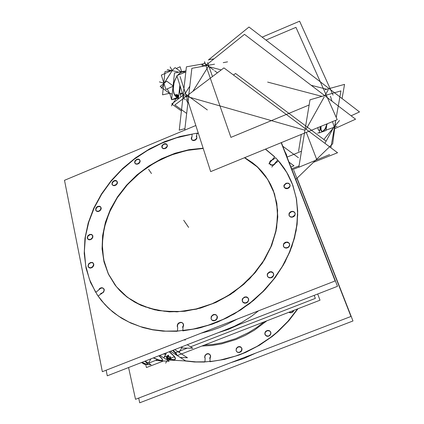 <?xml version="1.0" encoding="UTF-8"?>
<svg xmlns="http://www.w3.org/2000/svg" width="424" height="424" viewBox="0 0 424 424"><rect width="100%" height="100%" fill="white"/><g stroke="black" fill="none" stroke-linecap="round" stroke-linejoin="round"><path stroke-width="0.64" d="M180.343 347.41L181.679 347.219L182.357 346.631L179.114 352.429L182.368 346.62M177.232 355.561L176.214 353.404L173.14 350.208L176.214 353.404L177.232 355.561L176.214 353.404L173.14 350.208L176.214 353.404L177.232 355.561M256.197 352.895L243.683 358.55L230.757 362.668L243.683 358.55L256.197 352.895M209.928 361.72L224.476 359.404L238.887 355.121L245.941 352.27L259.53 345.21L272.181 336.486L278.065 331.557L288.776 320.73L297.897 308.81L288.776 320.73L278.065 331.557L272.181 336.486L259.53 345.21L245.941 352.27L238.887 355.121L224.476 359.404L209.928 361.72M209.17 354.029L210.548 355.704L210.124 358.036L210.601 356.716L210.458 355.402L209.716 354.369L208.221 353.801L206.721 354.114L205.481 355.121L204.84 356.552L204.962 358.026L204.972 356.049L205.841 354.724L207.209 353.929L209.17 354.029M184.339 360.856L194.388 361.974L204.718 362.064L194.388 361.974L184.339 360.856M289.55 312.61L288.956 312.276L290.663 312.817L292.178 312.44L293.366 311.417L293.848 310.379L293.366 311.417L292.178 312.44L290.663 312.817L289.55 312.61M266.521 336.126L265.053 334.515L264.947 333.497L265.498 332.003L267.247 330.709L269.685 330.948L270.819 332.421L270.819 333.953L270.003 335.342L268.604 336.2L267.014 336.285L265.514 335.379L264.942 333.609L265.292 332.337L266.744 330.916L268.053 330.561L269.892 331.086L270.878 332.649L270.825 333.937L269.701 335.617L267.804 336.349L266.521 336.126M237.615 352.349L236.608 351.554L236.131 350.399L236.603 348.295L238.368 346.906L240.8 347.118L241.876 348.438L241.95 350.017L241.161 351.491L239.74 352.418L238.118 352.514L236.634 351.586L236.136 350.441L236.47 348.517L237.933 347.092L239.889 346.779L241.484 347.722L241.987 348.867L241.659 350.796L240.774 351.851L239.549 352.476L237.615 352.349M264.099 321.922L256.515 327.63L248.443 332.628L235.633 338.649L222.298 342.756L213.299 344.383L204.342 345.104L213.299 344.383L222.298 342.756L235.633 338.649L248.443 332.628L256.515 327.63L264.099 321.922M258.47 310.84L251.686 316.145L242.014 322.341L234.377 326.273L223.835 330.492L232.495 327.127M284.907 151.564L286.412 154.506L287.09 157.161L286.412 154.506L284.907 151.564M141.234 305.423L134.662 302.126L126.697 296.805L119.738 290.514L115.233 285.23L108.533 274.227L104.209 262.09L102.306 249.185L102.815 235.882L105.645 222.542L110.675 209.498L117.734 197.081L126.612 185.574L137.074 175.244L148.856 166.335L161.671 159.042L175.218 153.541L189.178 149.979L203.218 148.464L186.682 150.467L170.331 155.285L154.718 162.721L140.344 172.526L127.693 184.371L117.194 197.897L109.244 212.657L104.166 228.176L102.226 243.911L103.583 259.297L108.3 273.734L116.314 286.613L127.412 297.351L141.234 305.423L154.739 309.854L169.446 311.831L184.891 311.253L200.573 308.084L215.964 302.407L230.539 294.394L243.8 284.313L255.312 272.521L264.687 259.424L271.662 245.48L276.04 231.149L277.752 216.908L276.803 203.197L273.3 190.408L269.161 181.737L263.808 173.893L259.615 169.176L254.972 164.894L249.911 161.078L244.473 157.739L257.458 167.077L267.666 179.278L274.54 193.895L277.63 210.357L276.66 227.937L271.53 245.809L262.382 263.066L249.598 278.812L233.799 292.194L215.79 302.487L196.524 309.149L177.015 311.868L158.279 310.575L141.234 305.423M98.103 296.042L105.057 304.718L112.641 311.836L121.269 318L130.857 323.104L143.052 327.593L152.836 329.867L163.049 331.16L177.174 331.314L163.049 331.16L152.836 329.867L143.052 327.593L130.857 323.104L122.414 318.694L114.692 313.463L107.765 307.48L101.675 300.823L98.103 296.042L103.695 292.072L104.304 289.889L103.599 288.495L103.037 288.135L104.06 289.089L104.315 290.037L103.668 292.104L98.103 296.042M99.158 289.523L100.986 288.129L103.037 288.135L100.986 288.129L99.158 289.523M191.584 134.313L176.384 137.864L161.528 143.317L147.292 150.557L133.947 159.445L121.736 169.812L110.897 181.472L101.659 194.229L94.213 207.845L88.754 222.065L85.436 236.619L84.387 251.215L85.696 265.53L89.406 279.241L95.511 292.009L89.406 279.241L85.696 265.53L84.387 251.215L85.436 236.619L88.754 222.065L94.213 207.845L101.659 194.229L110.897 181.472L121.736 169.812L133.947 159.445L147.292 150.557L161.528 143.317L176.384 137.864L191.584 134.313M191.579 139.496L191.786 137.445L191.441 139.051L192.067 140.127L193.731 140.614L195.247 140.174L196.709 138.706L196.863 136.957L196.603 138.892L195.13 140.233L193.212 140.598L191.59 139.523M198.363 133.369L196.884 133.539L198.363 133.369M274.62 156.933L265.36 149.158L274.62 156.933M271.212 165.132L269.94 164.199L269.664 162.657L270.406 161.231L271.864 160.261L270.538 161.094L269.743 162.328L269.696 163.648L270.401 164.708L271.53 165.212L272.913 165.18L274.519 164.38L275.361 163.298L273.602 164.952L271.212 165.132M182.776 330.884L197.722 328.404L212.594 324.016L227.068 317.799L240.837 309.865L253.61 300.388L265.122 289.576L275.134 277.667L283.465 264.91L289.958 251.596L294.521 237.991L297.097 224.376L297.69 211.009L296.334 198.151L292.375 184.021L286.931 172.69L283.566 167.459L278.457 160.982L286.757 172.398L292.878 185.362L296.588 199.603L297.722 214.804L296.164 230.598L291.876 246.572L284.907 262.297L275.388 277.322L263.553 291.203L249.715 303.526L234.249 313.924L217.613 322.086L200.287 327.789L182.776 330.884M182.108 322.733L182.993 323.374L183.555 324.487L183.057 326.973L183.592 325.568L183.459 324.169L182.41 322.887L181.101 322.505L179.495 322.844L178.154 323.915L177.428 325.431L177.513 326.989L177.582 324.901L178.546 323.491L180.56 322.526L182.108 322.733M134.991 163.288L134.896 161.602L136.115 160.002L138.028 159.297L139.825 160.023L140.068 161.915L138.844 163.521L136.448 164.205L135.007 163.309M167.061 144.674L167.263 146.566L166.033 148.114L163.664 148.766L162.138 147.785M162.122 147.759L162.079 146.105L163.304 144.568L165.196 143.895L167.04 144.648M285.649 188.553L284.128 187.154L284.435 184.949L286.481 183.433L288.013 183.311L289.205 183.778L290.027 184.843L289.931 186.613L288.611 188.118L287.138 188.664L285.649 188.553L284.26 187.44L283.995 186.3L284.727 184.551L286.476 183.433L287.843 183.29L289.062 183.682L290.096 185.076L289.809 186.873L288.919 187.901L286.979 188.685L285.649 188.553M290.652 217.067L289.099 215.62L289.385 213.314L291.479 211.751L293.048 211.64L294.267 212.133L295.109 213.235L295.035 215.079L293.689 216.643L292.184 217.199L290.652 217.067L289.226 215.89L288.951 214.703L289.693 212.896L291.479 211.746L292.878 211.618L294.124 212.037L295.189 213.5L294.903 215.366L293.996 216.426L292.014 217.221L290.652 217.067M285.087 247.918L283.942 247.128L283.412 246.015L283.412 245.03L284.085 243.62L286.454 242.295L288.749 242.82L289.724 244.367L289.576 245.846L288.214 247.489L286.661 248.072L285.087 247.918L283.64 246.678L283.471 244.786L284.128 243.572L285.946 242.401L287.371 242.284L289.126 243.153L289.703 244.272L289.666 245.565L288.484 247.293L286.465 248.093L285.087 247.918M269.023 277.736L267.942 276.989L267.385 275.902L267.343 274.869L267.995 273.369L270.422 271.948L272.59 272.394L273.697 273.978L273.602 275.531L272.69 276.925L271.201 277.784L269.537 277.884L267.936 276.978L267.316 275.155L267.692 273.835L269.256 272.325L271.376 271.943L273.136 272.865L273.708 274.021L273.655 275.361L272.452 277.126L271.132 277.805L269.023 277.736M243.933 302.985L242.385 301.294L242.396 299.662L242.899 298.623L243.736 297.775L245.374 297.091L247.526 297.521L248.612 298.994L248.586 300.621L247.69 302.111L246.174 303.038L244.463 303.149L242.867 302.206L242.316 301.014L242.676 298.984L243.625 297.86L245.666 297.06L247.632 297.595L248.665 299.238L248.591 300.605L247.362 302.402L246.037 303.081L243.933 302.985M212.641 320.586L211.576 319.754L211.078 318.535L211.624 316.293L213.542 314.799L214.714 314.603L216.245 315.053L217.279 316.378L217.332 318.053L216.463 319.627L214.92 320.629L213.177 320.756L211.603 319.791L211.083 318.583L211.475 316.532L212.44 315.403L214.47 314.608L216.399 315.164L217.39 316.829L217.289 318.212L216.039 320.019L214.003 320.814L212.641 320.586M89.4 267.91L88.218 266.426L88.24 265.371L89.04 263.834L91.043 262.62L93.11 263.039L93.799 264.242L93.598 265.827L92.533 267.252L90.959 268.032L89.4 267.91L88.298 266.723L88.372 264.931L89.088 263.781L90.8 262.684L92.045 262.583L93.466 263.421L93.837 264.486L93.646 265.716L92.421 267.343L90.577 268.09L89.4 267.91M88.616 239.677L87.445 238.203L87.938 236.184L90.243 234.567L92.22 234.928L92.808 235.702L92.883 237.164L92.082 238.627L90.657 239.618L89.082 239.809L87.779 239.025L87.418 238.002L87.901 236.242L89.379 234.885L90.609 234.514L92.225 234.933L92.845 235.786L92.771 237.514L91.573 239.094L89.766 239.836L88.616 239.677M96.084 210.765L95.845 208.979L97.064 207.203L99.073 206.419L100.695 206.997L101.209 208.073L101.129 209.037L99.905 210.808L97.902 211.587L96.089 210.77M117.04 181.313L117.39 183.279L116.165 184.965L114.204 185.707L113.113 185.505L112.349 184.848M112.344 184.832L112.18 183.104L113.399 181.424L115.349 180.682L117.024 181.297L115.651 180.439M236.989 319.214L227.079 324.323L219.436 327.582L211.656 330.333L201.162 333.174L211.656 330.333L219.436 327.582L227.079 324.323L236.989 319.214M322.039 131.403L323.602 130.735L325.213 128.589L323.136 131.09L321.71 131.313L320.751 130.025L320.581 126.485L320.719 129.908L321.328 131.053L321.991 131.398M319.309 130.634L318.254 129.739L317.799 127.624L318.371 129.94L319.675 130.64M325.213 128.589L326.877 123.898L325.213 128.589M176.421 95.85L178.541 97.011L176.421 95.85M176.055 94.791L177.158 94.621L178.7 95.596L176.967 94.568L176.124 94.711L176.082 95.4L176.018 94.875M147.912 364.2L147.298 363.114L144.944 361.174L147.197 363.013L147.817 364.285L145.639 363.903L141.998 362.319L145.66 363.909L147.833 364.28M153.472 357.856L159.747 360.172L161.846 360.442L162.609 359.95L161.936 358.476L159.042 355.694L161.957 358.503L162.615 359.727L162.207 360.363L159.71 360.161L153.472 357.856M163.32 354.029L165.498 354.215L166.102 353.812L165.985 352.991L166.134 353.431L163.807 357.888L166.15 353.738M175.377 359.107L175.255 357.803L174.306 356.367L169.362 351.676L173.326 355.259L175.472 358.508L175.144 359.372L173.909 359.69L170.48 359.154L173.729 359.69L175.335 359.176M167.544 358.254L167.226 358.031M166.923 357.485L166.648 357.268L166.923 357.485M187.27 344.712L192.745 348.221L181.557 348.067M172.568 350.431L175.372 353.197L176.792 355.28M174.677 349.609L187.461 357.739L180.168 357.427L187.461 357.739L174.677 349.609M163.463 360.962L146.434 367.566L145.713 364.423M166.69 359.711L168.625 358.958M167.125 356.081L168.153 355.948L171.02 358.031M171.28 357.93L174.402 356.716M177.29 355.598L320.035 300.219L317.709 293.986M297.054 178.181L353.007 320.995L139.734 402.8L138.69 398.046M128.599 367.529L135.5 399.276L350.987 316.468L293.715 170.225M206.631 361.767L196.005 361.873L185.643 360.898M297.531 308.948L287.954 321.307L276.66 332.469L270.459 337.509L257.119 346.339L242.82 353.34L235.415 356.096L220.342 360.04L212.763 361.211L205.221 361.842M211.82 369.945L211.889 370.221L212.032 369.866M209.631 358.285L210.399 356.748L210.262 355.142L209.09 353.881L207.861 353.605L206.568 353.913L205.062 355.301L204.644 357.225L205.237 358.582M289.057 162.201L293.975 165.789L290.944 167.029M282.84 146.275L298.443 157.728M145.872 307.114L135.495 302.482L130.73 299.62L124.184 294.696L120.246 291.028L115.01 284.997L108.311 273.984L103.986 261.841L102.089 248.925L102.597 235.612L105.433 222.261L110.478 209.212L117.549 196.784L126.437 185.272L136.915 174.942L148.713 166.028L161.544 158.735L175.101 153.239L189.078 149.683L203.128 148.172M244.69 157.649L252.603 162.832L257.4 166.865L261.762 171.344L265.663 176.241L270.57 184.313L273.162 190.127L276.724 203.271L277.588 217.38L275.648 232.023L270.899 246.72L263.431 260.961L253.457 274.243L241.298 286.083L227.37 296.037L212.164 303.743L196.233 308.942L180.142 311.46L164.459 311.248L149.72 308.365L136.396 302.964M195.83 125.478L64.485 180.327L102.338 371.684L335.119 280.969L281.165 142.671M179.225 330.953L165.689 331.118L152.64 329.649L140.302 326.597L128.854 322.049L118.476 316.119L109.302 308.921L101.458 300.611L96.942 294.431M281.398 142.575L337.499 286.29L107.299 375.812L106.17 370.194M182.5 327.217L183.353 325.574L183.237 323.872L182.007 322.547L180.693 322.277L178.663 323.003L177.661 324.111L177.179 326.157L177.788 327.588M184.827 339.539L185.007 340.207L185.426 339.306M275.642 157.797L280.317 163.044L284.493 168.715L288.145 174.789L291.24 181.233L292.979 185.723L296.259 198.156L297.579 211.348L296.853 225.049L294.044 238.998L289.157 252.911L282.262 266.489L273.459 279.432L262.917 291.447L250.854 302.264L237.519 311.635L223.215 319.336L208.253 325.213L192.973 329.141L177.709 331.054M271.826 167.067L277.662 160.028M270.629 164.655L271.773 164.968L273.464 164.66L274.842 163.616L275.399 162.551M272.796 159.747L270.793 160.473L269.59 162.095L269.855 163.987L271.567 164.947M268.885 163.865L274.694 156.843L265.535 149.089M195.824 133.364L198.268 133.067M192.204 140.042L194.139 140.243L196.015 139.162L196.816 137.387L196.233 135.987M192.056 136.581L191.362 137.71L191.298 138.881L191.834 139.782L193.047 140.307M97.637 295.47L90.55 282.474L86.067 268.35L84.212 253.488L84.948 238.262L88.171 223.035L93.741 208.142L101.484 193.906L111.189 180.603L122.626 168.503L135.542 157.839L149.656 148.824L164.687 141.627L180.327 136.417L196.27 133.306M100.573 293.456L102.481 292.82L103.583 291.664L104.081 290.233L103.62 288.527L102.21 287.732L100.854 287.864L99.571 288.59L98.458 290.207M218.079 332.729L228.404 329.331L238.426 324.821M135.431 163.653L136.846 163.945L137.906 163.675L139.591 162.233L139.936 160.357L139.379 159.488L138.325 159.042M139.13 159.313L137.18 159.117L134.97 160.749L134.636 162.631L135.198 163.484L136.237 163.929M162.652 148.214L163.553 148.49L165.111 148.241L166.791 146.858L167.183 145.936L167.029 144.621L165.493 143.63M166.314 143.895L164.38 143.704L162.18 145.262L161.745 146.656L161.952 147.504L163.478 148.48M285.061 188.071L287.679 188.214L289.74 186.459L290.016 185.495L289.74 184.223L287.854 183.02M288.818 183.332L286.189 183.195L284.133 184.959L283.868 185.929L284.149 187.196L286.025 188.383M290.048 216.579L291.055 216.918L292.74 216.759L294.844 214.942L295.115 213.934L294.818 212.615L294.033 211.783L292.889 211.359M293.88 211.693L292.311 211.316L291.182 211.523L290.154 212.064L289.083 213.352L289.041 215.514L289.751 216.383L291.039 216.918M284.472 247.425L285.506 247.796L287.239 247.632L288.294 247.07L289.38 245.724L289.629 244.664L289.29 243.297L287.377 242.04M288.378 242.396L287.339 242.03L285.601 242.205L284.106 243.175L283.476 244.129L283.492 246.386L284.207 247.25L285.474 247.791M268.392 277.243L270.046 277.688L271.243 277.471L273.13 275.955L273.565 274.869L273.395 273.241L272.595 272.245L271.376 271.715M272.383 272.097L271.312 271.704L269.526 271.885L267.639 273.411L267.215 274.503L267.401 276.13L268.196 277.111L269.399 277.63M243.297 302.503L245.607 302.906L247.314 302.068L248.119 301.098L248.522 299.948L248.257 298.263L247.483 297.362L246.36 296.874M247.356 297.272L246.264 296.853L244.431 297.06L242.533 298.703L242.136 299.858L242.422 301.544L244.293 302.906M212 320.104L214.343 320.512L215.546 320.014L216.871 318.572L217.109 316.182L216.383 315.064L215.132 314.438M216.108 314.852L214.39 314.37L213.139 314.65L211.242 316.41L211.019 318.806L211.751 319.908L212.975 320.518M88.786 267.459L90.927 267.745L92.973 266.304L93.587 264.067L93.052 262.954L91.944 262.361M92.766 262.71L90.625 262.43L88.584 263.882L87.975 266.124L88.521 267.226L89.612 267.809M88.012 239.226L90.084 239.486L91.187 238.966L92.406 237.594L92.602 235.484L91.107 234.292M91.913 234.62L89.835 234.366L87.842 235.749L87.206 237.891L87.779 239.041L88.817 239.555M96.359 210.988L98.373 211.221L99.444 210.728L100.652 209.424L100.896 207.405L100.313 206.594L99.386 206.197M100.181 206.499L98.161 206.271L97.091 206.769L95.893 208.078L95.654 210.097L96.237 210.903L97.154 211.295M112.694 185.124L114.125 185.431L116.181 184.514L117.141 183.142L117.013 181.281M116.452 180.725L115.54 180.423L113.934 180.709L112.238 182.23L111.952 184.175L112.519 184.997L113.494 185.41M293.631 310.463L292.083 312.207L290.546 312.599L289.083 312.228L289.915 312.541M269.643 330.805L267.48 330.407L265.906 331.181L265.17 332.098L264.804 333.736L265.106 334.774L266.871 336.078M265.938 335.686L268.09 336.094L269.187 335.676L270.406 334.419L270.766 333.338L270.496 331.748L268.71 330.418M240.784 347.007L239.751 346.583L238.012 346.784L236.269 348.422L236.094 350.68L236.793 351.724L237.944 352.312M237.027 351.909L238.055 352.339L239.793 352.148L241.542 350.521L241.733 348.274L241.039 347.214L239.867 346.609M320.968 126.326L321.048 129.924L322.097 131.429L323.772 130.984L325.749 128.34M326.65 126.182L325.892 130.523L319.288 132.898L320.374 126.569M325.372 129.023L327.28 123.734M329.644 154.548L298.803 167.247L309.986 99.783L340.97 90.9L336.243 117.469M335.744 120.257L330.853 147.743M265.981 40.089L295.952 27.348L337.218 119.653L210.67 171.619L180.099 76.585M191.881 68.306L184.758 130.099L191.881 68.306L214.539 64.199L191.881 68.306M223.215 62.625L227.534 61.84L223.215 62.625M298.83 167.093L292.046 169.849M335.57 121.253L332.676 143.794L295.777 179.41M355.593 119.213L334.616 128.695L355.593 119.213L244.51 34.333L205.354 65.752L244.51 34.333L355.593 119.213M301.326 134.392L298.538 151.326M301.464 151.198L287.339 156.965M326.051 141.16L235.574 73.506L233.465 75.016M186.682 113.415L174.9 104.924L223.909 67.882L337.546 152.741L313.453 162.35M207.331 109.895L185.103 93.725L171.715 103.986L181.435 110.993M185.855 71.863L176.85 75.695L184.498 99.688M207.612 62.609L212.493 76.511M203.292 63.86L186.422 66.849L179.267 130.189L184.928 128.631M217.369 72.827L214.661 70.813M213.595 70.029L204.251 63.081L201.771 65.095M351.13 115.805L359.515 111.925L248.989 27.041L208.741 59.715M208.682 59.763L208.354 60.033M204.924 62.816L204.432 63.213M333.063 95.077L299.588 21.2L262.138 37.137M309.128 104.988L230.91 137.376L204.522 61.66M317.618 133.184L319.341 132.564M325.95 130.195L337.085 126.204M325.06 89.74L344.574 84.381L342.046 98.506M323.819 139.496L339.444 120.511M208.688 59.726L214.009 58.809M177.529 97.536L175.706 96.492L174.296 94.494L178.684 95.755M178.594 96.561L174.863 95.49L173.867 93.439L173.172 89.427L173.84 83.194L174.826 80.115L176.967 76.066M177.412 75.456L180.693 72.472L182.622 71.788L184.403 71.895M178.329 98.914L179.861 85.145M176.002 95.495L177.036 96.582L178.515 97.271M178.679 95.808L176.628 94.764L175.96 94.944L176.087 95.644M184.673 71.985L184.355 71.895M177.29 97.462L171.651 99.746L178.424 98.082M171.603 99.614L174.492 72.96L185.972 70.85M171.603 99.598L169.828 93.625L160.177 86.422L166.743 81.132L173.31 86.061M181.414 72.128L175.128 67.655L172.34 70.22L161.343 75.106L165.864 89.464L173.294 86.183M181.811 71.979L180.073 66.785L176.278 68.471M177.942 97.642L176.405 98.538M169.457 93.349L162.567 94.822L164.989 71.608L172.07 70.342M180.094 93.916L182.288 92.755M178.568 96.815L177.174 96.237L176.522 95.305L177.285 95.146L178.652 96.047M180.767 94.234L182.58 93.662M149.047 362.981L157.58 359.669M164.268 357.072L167.008 356.006M167.247 355.916L167.507 355.81M168.333 355.492L168.816 355.307M175.759 352.609L187.249 348.141M190.599 346.843L315.324 298.395L314.2 295.353M141.727 362.425L142.973 363.024M145.162 361.089L151.114 364.815L144.409 364.327L141.499 362.509M141.923 362.52L145.994 364.243L147.716 364.47L147.16 363.273L144.706 361.264M155.428 360.506L169.197 361.29L159.832 355.381M153.271 357.936L158.91 360.098L162.085 360.517L162.54 359.902L162.074 358.9L158.873 355.757M167.056 359.939L169.293 360.061M169.356 360.061L185.691 360.93L170.448 351.257M170.305 359.261L174.041 359.812L175.038 359.531L175.404 358.678L173.723 355.911L169.192 351.745M169.563 357.639L169.293 359.902L170.135 359.377L169.303 360.109L169.097 359.117M170.241 359.282L171.073 358.556M168.837 358.996L167.183 358.715L167.284 358.105M166.733 356.324L166.462 358.582L166.823 358.354M166.929 358.291L167.257 358.089M168.604 356.817L166.828 358.375L166.706 356.515M168.264 355.148L167.395 355.911M168.556 358.216L167.056 357.496M167.899 356.118L167.538 358.301L168.249 358.423L170.024 358.725L170.384 356.542M169.42 358.815L169.059 358.561L169.425 358.805M169.918 359.08L168.492 358.179M170.257 359.292L170.83 358.932M170.204 359.261L170.914 357.989L170.257 357.315L170.914 357.989L170.204 359.255L169.876 359.054M170.416 359.393L167.438 357.512L166.256 357.459L166.701 357.734M167.199 358.052L167.544 358.269M167.613 358.312L169.128 359.271M266.797 320.873L254.384 330.19L245.401 335.326L236.014 339.518L221.455 343.906L211.64 345.512L201.898 346.053M136.009 164.104L135.161 163.532L134.774 162.609L135.574 160.479L137.805 159.313L139.417 159.652L140.185 160.908L139.385 163.044L137.758 164.077L136.009 164.104M163.224 148.665L162.355 148.108L161.947 147.197L162.715 145.082L164.337 144.049L166.59 144.239L167.247 144.987L167.395 146.01L166.621 147.594L164.994 148.633L163.224 148.665M96.948 211.438L96.121 210.818L95.76 209.838L96.624 207.612L98.278 206.557L100.488 206.822L101.219 208.157L100.758 209.869L98.702 211.449L96.948 211.438M113.277 185.569L112.445 184.981L112.074 184.032L112.519 182.373L114.544 180.825L116.748 181.053L117.49 182.347L117.05 184.011L115.021 185.564L113.277 185.569M177.926 97.637L176.13 96.789L174.688 95.05L173.543 91.732L173.278 89.013L174.01 83.03L175.578 78.71L177.015 76.209L175.578 78.71L174.01 83.03L173.305 87.556L173.358 90.413L173.829 92.957L175.107 95.707L176.638 97.138L178.467 97.706M180.158 86.072L179.771 91.997L180.311 94.897L181.117 96.778L180.311 94.897L179.771 91.997L180.158 86.072M179.612 87.381L179.453 88.807L179.612 87.381M177.63 75.361L179.129 73.728L181.239 72.287L182.818 71.81L184.79 72.016L183.232 71.778L181.345 72.239L179.442 73.458L177.63 75.361M168.095 357.925L167.729 357.591M169.452 358.582L168.736 358.333M169.6 358.879L169.494 358.635M167.644 358.317L169.372 359.223M184.005 71.804L185.224 72.133L183.195 71.773L180.757 72.488L177.481 75.424M174.333 94.467L173.22 89.782L173.405 85.537L174.455 81.196L176.978 76.108M150.971 358.831L148.495 363.177L150.971 358.831M319.659 130.735L318.954 130.539M209.938 361.513L210.124 358.036L209.938 361.513M196.667 136.581L196.884 133.539L196.667 136.581M275.361 163.298L278.457 160.982L275.361 163.298M182.792 330.641L183.057 326.973L182.792 330.641M334.107 126.527L324.932 143.317L334.107 126.527L332.458 121.603M208.301 66.526L192.867 91.346L208.301 66.526L221.222 69.918L208.301 66.526L192.867 91.346L208.301 66.526L221.222 69.918M267.634 82.097L321.949 96.354M299.031 165.885L291.659 168.858L299.031 165.885M187.896 102.857L185.829 99.126L187.896 102.857M183.878 95.607L188.579 96.953L183.878 95.607M185.012 93.794L189.83 86.083L185.012 93.794M202.094 66.451L202.932 65.116L205.608 65.815L202.932 65.116L202.094 66.451M332.008 101.193L330.381 96.184L332.008 101.193M326.75 89.278L311.163 85.266L326.75 89.278M212.641 59.906L212.191 60.266L212.641 59.906M167.385 355.959L168.052 356.144L167.385 355.959L166.664 357.241L167.385 355.959M168.492 356.282L170.183 357.252L168.492 356.282M205.126 358.439L204.93 361.858M177.688 327.466L177.423 331.07M275.489 157.797L272.823 159.795M192.136 134.222L191.95 136.698M98.495 290.244L95.707 292.332M183.687 220.268L186.062 223.708L183.687 220.268M148.633 169.388L151.495 173.538L148.633 169.388M188.632 227.439L186.295 224.047L188.632 227.439M187.758 226.172L185.41 222.764M306.133 129.283L324.201 96.942M304.941 130.237L189.258 97.144M316.447 158.846L306.266 132.362M328.266 89.665L324.869 95.739M174.688 95.05L175.965 95.416M164.252 83.03L172.176 70.601L178.727 72.181L172.176 70.601L164.348 83.062M172.446 85.41L173.119 85.606M172.197 94.149L169.738 93.365L167.167 88.892L169.738 93.365L172.197 94.149L169.552 93.307M174.566 95.013L176.098 95.453L174.566 95.013M176.628 95.607L178.637 96.184L176.628 95.607M172.345 70.898L170.167 66.95M170.994 70.532L167.273 69.52M164.093 83.846L161.268 88.272M163.881 83.173L159.35 81.896M173.178 85.086L172.854 85.595M172.759 86.464L172.981 86.862M171.45 105.915L174.598 100.901L171.45 105.915M177.995 95.485L175.027 100.212M168.328 358.434L167.369 360.14L168.328 358.434M168.45 356.255L167.713 357.565M170.215 357.273L169.478 358.582M166.802 361.153L165.673 363.161L166.802 361.153"/></g></svg>
